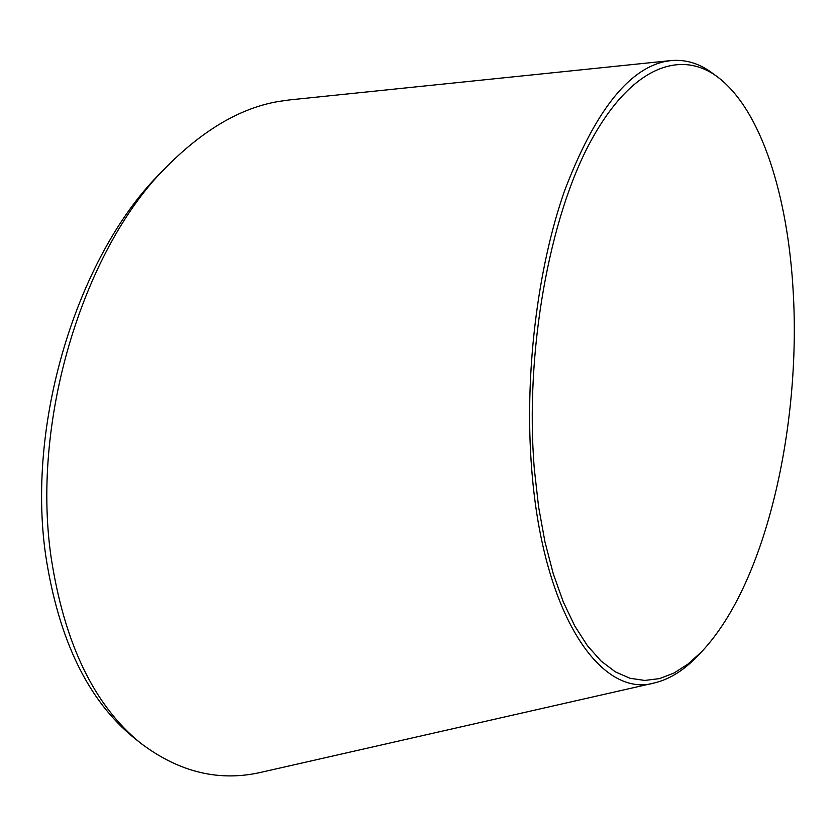 <?xml version="1.0" encoding="UTF-8"?>
<svg xmlns="http://www.w3.org/2000/svg" width="836" height="836" viewBox="0 0 836 836"><rect width="100%" height="100%" fill="white"/><g stroke="black" fill="none" stroke-linecap="round" stroke-linejoin="round"><path stroke-width="1.25" d="M534.35 469.32L538.603 506.877L544.957 541.874L553.254 573.736L563.255 601.857L574.75 625.965L587.426 645.705L601.042 661.015L615.306 671.83L629.968 678.268L644.786 680.441L659.531 678.613L674.025 673.022L688.08 663.993L701.582 651.808C767.145 582.368 800.836 423.831 793.26 292.788C788.129 196.47 761.408 109.422 717.079 76.588C680.483 49.617 631.18 66.274 590.341 141.984C549.607 217.141 524.611 352.04 534.35 469.32M697.475 656.082L697.381 656.187C683.879 670.336 669.657 679.229 654.692 682.866C601.889 698.718 543.181 616.749 531.79 470.145C524.057 375.698 537.433 267.938 564.645 190.577C594.25 112.954 627.47 69.984 664.296 61.676L670.942 60.579C685.583 59.314 699.199 63.358 711.791 72.722L717.079 76.588M140.626 743.152L134.303 738.073C88.156 700.756 58.624 639.874 45.698 555.449C25.623 416.882 81.249 250.8 161.212 172.331L166.604 166.751C86.432 245.753 30.65 415.095 51.027 556.818C64.236 643.333 94.102 705.448 140.626 743.152C179.406 772.506 219.962 782.13 262.305 772.025L654.692 682.866M289.434 99.933L278.231 101.522C240.663 107.969 203.451 129.716 166.604 166.751M701.592 651.808L697.391 656.166M289.465 99.923L670.942 60.579"/></g></svg>
